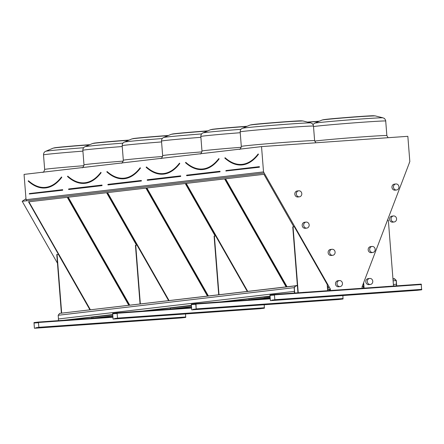 <?xml version="1.0" encoding="UTF-8"?>
<svg xmlns="http://www.w3.org/2000/svg" width="444" height="444" viewBox="0 0 444 444"><rect width="100%" height="100%" fill="white"/><g stroke="black" fill="none" stroke-linecap="round" stroke-linejoin="round"><path stroke-width="0.67" d="M409.257 162.831L409.829 161.616L407.842 136.319L261.533 146.609L263.525 171.906L330.425 289.133L330.436 290.47L328.316 290.659M263.525 171.906L26.046 199.695L24.054 174.398L261.533 146.609M33.988 322.577L38.439 322.061L38.883 327.744L34.432 328.26L33.988 322.577M93.812 318.165L67.388 320.024L112.743 316.833L93.812 318.165L112.671 315.956M172.472 308.963L146.048 310.822L191.403 307.631L172.472 308.963L191.331 306.754M251.132 299.756L224.708 301.615L270.063 298.424L251.132 299.756L269.991 297.552L249.001 299.789M269.969 294.971L274.42 294.45L274.864 300.133L270.413 300.649L269.969 294.971M28.305 180.891L28.272 181.158A95.199 40.349 86 0 0 44.822 187.856A95.199 40.349 86 0 0 61.599 177.256L61.45 177.045C56.399 183.6 50.849 187.113 44.805 187.573A94.916 40.226 86 0 1 28.305 180.891L28.244 180.908M128.716 305.167L67.283 197.319L28.555 201.848L89.988 309.701M28.904 201.809L90.337 309.657M67.632 176.29L67.605 176.551A95.199 40.349 86 0 0 84.155 183.255A95.199 40.349 86 0 0 100.932 172.655L100.782 172.444C95.726 178.999 90.176 182.506 84.132 182.967A94.916 40.226 86 0 1 67.632 176.29L67.577 176.307M136.508 245.193L106.61 192.718L67.882 197.247L129.315 305.1M68.237 197.208L129.67 305.056M106.971 171.728L106.932 171.95A95.199 40.349 86 0 0 123.482 178.655A95.199 40.349 86 0 0 140.26 168.054L140.11 167.838C135.059 174.398 129.509 177.905 123.465 178.366A94.916 40.226 86 0 1 106.965 171.689L106.904 171.706M207.376 295.965L145.943 188.117L107.215 192.646L168.648 300.494M107.565 192.607L168.998 300.455M146.292 167.088L146.265 167.349A95.199 40.349 86 0 0 162.815 174.048A95.199 40.349 86 0 0 179.592 163.453L179.443 163.237C174.387 169.797 168.837 173.304 162.793 173.765A94.916 40.226 86 0 1 146.292 167.088L146.237 167.105M215.162 235.992L185.27 183.511L146.542 188.045L207.975 295.893M146.897 188.001L208.33 295.854M185.625 162.482L185.592 162.748A95.199 40.349 86 0 0 202.142 169.447A95.199 40.349 86 0 0 218.92 158.847L218.77 158.636C213.719 165.196 208.169 168.703 202.125 169.164A94.916 40.226 86 0 1 185.625 162.482L185.564 162.498M286.036 286.763L224.603 178.91L185.875 183.444L247.308 291.292M186.225 183.4L247.658 291.253M92.901 317.038L92.946 318.159M26.046 199.695L26.684 200.821L264.169 173.032M364.352 288.123L362.226 288.234L362.026 286.907L409.374 162.82M91.603 317.188L91.692 318.315L112.665 315.851M170.263 307.986L170.352 309.107L191.325 306.649M295.637 285.775L294.167 287.662L58.186 315.273L59.657 313.386L295.637 285.775L297.375 285.653L297.935 292.796L292.751 226.878L293.051 226.845L294.339 226.751L327.173 284.399L327.672 290.703L328.31 290.62M92.868 317.133L112.582 314.824M147.93 310.689L148.668 310.634M170.268 308.075L191.242 305.622M226.59 301.482L227.322 301.432M250.316 298.707L269.902 296.414L250.943 298.546M305.25 292.28L305.983 292.196M329.676 289.222L327.589 289.666L330.347 289.344M327.572 289.466L330.425 289.133M293.823 226.79L263.93 174.309L225.202 178.843L286.635 286.691M327.472 288.178L328.71 288.034L327.261 285.486M57.454 263.187L22.2 201.293L26.657 200.771M22.2 201.293L25.968 198.746M225.558 178.799L286.991 286.652M327.461 288.028L328.632 287.89M255.128 157.492A94.772 40.165 -94 0 1 225.097 157.742L224.925 158.147A95.199 40.349 86 0 0 241.475 164.846A95.199 40.349 86 0 0 258.247 154.246L258.103 154.035C253.047 160.589 247.497 164.102 241.453 164.563A94.916 40.226 86 0 1 224.953 157.881L224.897 157.898M421.212 284.121L274.42 294.45L421.206 284.121L421.656 289.804L417.21 290.326L270.413 300.649L417.21 290.326M270.352 300.227L269.996 295.327L274.442 294.805L274.836 299.778L271.889 300.122M290.321 299.134L289.31 299.223L290.321 299.134M401.748 291.325L402.758 291.231L401.748 291.325M305.133 298.091L304.118 298.185L305.133 298.091M386.94 292.363L387.951 292.274L386.94 292.363M276.157 300.127L275.147 300.222L276.157 300.127M415.911 290.326L416.922 290.237L415.911 290.326M293.051 226.845L298.24 292.774M306.288 292.208L303.069 292.435M303.063 292.396L305.983 292.23M393.523 286.069L388.334 220.141L387.418 220.207M363.408 283.278L363.791 288.123M363.658 282.617L364.091 288.106M385.475 286.635L388.694 286.408M385.475 286.596L388.395 286.43M305.222 292.28L306.282 292.152M388.389 286.391L388.694 286.358M342.901 295.554L342.996 299.006L338.55 299.528L191.758 309.856L191.309 304.173L195.754 303.652L195.971 304.057L196.204 309.335L191.758 309.856L338.544 299.528M191.697 309.429L191.336 304.529L195.782 304.007L196.176 308.98L193.229 309.324M211.666 308.336L210.65 308.43L211.666 308.336M323.088 300.527L324.098 300.438L323.088 300.527M226.473 307.292L225.463 307.387L226.473 307.292M308.28 301.57L309.29 301.476L308.28 301.57M197.497 309.335L196.487 309.424L197.497 309.335M337.251 299.528L338.261 299.439L337.251 299.528M264.241 304.756L264.335 308.214L259.884 308.735L113.092 319.058L112.648 313.375L117.094 312.854L117.543 318.537L113.092 319.058M113.037 318.637L112.676 313.73L117.122 313.209L117.516 318.182L114.569 318.526M133.006 317.538L131.99 317.632L133.006 317.538M244.428 309.729L245.438 309.64L244.428 309.729M147.813 316.5L146.803 316.589L147.813 316.5M229.62 310.772L230.63 310.683L229.62 310.772M118.837 318.537L117.827 318.626L118.837 318.537M258.591 308.735L259.601 308.641L258.591 308.735M185.581 313.958L185.675 317.416L181.23 317.937L34.438 328.26L181.224 317.937M34.377 327.839L34.022 322.932L38.462 322.416L38.856 327.389L35.909 327.733M54.346 326.745L53.336 326.834L54.346 326.745M165.767 318.936L166.778 318.842L165.767 318.936M69.153 325.702L68.143 325.796L69.153 325.702M150.96 319.974L151.97 319.885L150.96 319.974M40.176 327.739L39.166 327.833L40.176 327.739M179.931 317.937L180.941 317.849L179.931 317.937M249.012 299.905L248.923 298.784M247.203 291.303L215.679 235.958L214.091 236.08L218.698 294.638M214.391 236.047L218.997 294.605M227.628 301.409L225.846 301.482M225.546 301.515L227.622 301.359M168.542 300.51L137.018 245.16L135.731 245.249L135.431 245.288L140.038 303.846M135.731 245.249L140.337 303.807M148.968 310.617L147.186 310.683M146.886 310.722L148.962 310.561M89.882 309.712L58.358 254.362L56.771 254.49L61.377 313.048M57.071 254.456L61.677 313.014M70.307 319.819L68.526 319.891M68.226 319.924L70.008 319.841M70.002 319.802L70.302 319.763M396.57 285.858L396.442 284.182L396.442 285.825L393.523 286.03M392.979 279.132L394.4 278.826L396.148 280.491L396.57 285.819M394.283 278.976L392.973 279.071M393.406 284.532L396.309 284.193M294.588 293.029L294.328 291.364L294.461 293.04M59.785 313.37L297.375 285.653M295.754 285.625L297.363 285.509M62.105 320.64L112.576 314.735M138.395 311.716L191.236 305.533M217.055 302.514L269.897 296.331M58.503 320.895L112.565 314.568M134.793 311.971L191.225 305.367M213.453 302.764L269.885 296.159M58.48 320.651L58.347 318.975L294.328 291.364M393.112 280.847L396.148 280.491M392.951 278.788L394.444 278.682L396.276 280.425L396.697 285.808M58.186 315.273L58.475 318.964M294.167 287.662L294.588 292.99M297.247 285.664L295.704 285.914L294.3 287.712L294.716 292.979M295.637 285.991L297.258 285.803M329.653 290.526L329.598 289.433M261.055 298.629L261.533 298.596L261.055 298.629M252.803 299.595L253.274 299.561L252.803 299.595M269.314 297.663L269.786 297.63L269.314 297.663M269.908 296.481L250.183 298.634M306.776 228.111L305.272 228.288A3.03 2.742 -96.7 0 1 302.603 226.845A3.03 2.742 -96.7 0 1 304.573 222.272L306.071 222.094A3.03 2.742 -96.7 0 1 309.146 224.786A3.03 2.742 -96.7 0 1 306.776 228.111A3.03 2.742 -96.7 0 1 304.107 226.668A3.03 2.742 -96.7 0 1 306.071 222.094M299.417 196.82L297.918 196.992A3.03 2.742 -96.7 0 1 294.838 194.306A3.03 2.742 -96.7 0 1 297.214 190.976L298.712 190.803A3.03 2.742 -96.7 0 1 301.382 192.246A3.03 2.742 -96.7 0 1 299.417 196.82A3.03 2.742 -96.7 0 1 296.342 194.128A3.03 2.742 -96.7 0 1 298.712 190.803M394.172 221.967L392.674 222.139A3.03 2.742 -96.7 0 1 389.593 219.453A3.03 2.742 -96.7 0 1 391.969 216.123L393.467 215.951A3.03 2.742 -96.7 0 1 396.359 220.18A3.03 2.742 -96.7 0 1 394.172 221.967A3.03 2.742 -96.7 0 1 391.097 219.275A3.03 2.742 -96.7 0 1 393.467 215.951M396.553 189.988L395.049 190.16A3.03 2.742 -96.7 0 1 391.974 187.473A3.03 2.742 -96.7 0 1 394.344 184.143L395.848 183.971A3.03 2.742 -96.7 0 1 398.734 188.201A3.03 2.742 -96.7 0 1 396.553 189.988A3.03 2.742 -96.7 0 1 393.473 187.296A3.03 2.742 -96.7 0 1 395.848 183.971M362.082 287.013L362.265 286.43L363.403 286.302L363.569 288.139M363.575 286.635L363.68 288.134M363.231 287.113L363.198 286.674M363.481 286.646L363.403 286.302M340.076 286.585L338.572 286.763A3.03 2.742 -96.7 0 1 335.903 285.32A3.03 2.742 -96.7 0 1 337.873 280.747L339.371 280.569A3.03 2.742 -96.7 0 1 342.446 283.261A3.03 2.742 -96.7 0 1 340.076 286.585A3.03 2.742 -96.7 0 1 337.407 285.142A3.03 2.742 -96.7 0 1 339.371 280.569M332.717 255.294L331.218 255.467A3.03 2.742 -96.7 0 1 328.138 252.78A3.03 2.742 -96.7 0 1 330.514 249.45L332.012 249.278A3.03 2.742 -96.7 0 1 334.682 250.721A3.03 2.742 -96.7 0 1 332.717 255.294A3.03 2.742 -96.7 0 1 329.642 252.603A3.03 2.742 -96.7 0 1 332.012 249.278M370.396 284.454L368.892 284.632A3.03 2.742 -96.7 0 1 365.817 281.94A3.03 2.742 -96.7 0 1 368.187 278.616L369.691 278.438A3.03 2.742 -96.7 0 1 372.577 282.667A3.03 2.742 -96.7 0 1 370.396 284.454A3.03 2.742 -96.7 0 1 367.316 281.762A3.03 2.742 -96.7 0 1 369.691 278.438M372.771 252.475L371.273 252.653A3.03 2.742 -96.7 0 1 368.193 249.961A3.03 2.742 -96.7 0 1 370.568 246.636L372.066 246.459A3.03 2.742 -96.7 0 1 374.958 250.688A3.03 2.742 -96.7 0 1 372.771 252.475A3.03 2.742 -96.7 0 1 369.697 249.783A3.03 2.742 -96.7 0 1 372.066 246.459M63.781 320.279L38.439 322.061L63.786 320.274M62.721 190.232L29.315 193.989L62.721 190.232L62.565 189.81M29.315 193.989L29.348 193.678L62.554 189.816L29.321 193.701M29.409 193.556L62.676 189.66M28.449 180.752A94.772 40.165 -94 0 0 58.475 180.503M61.611 176.962L61.766 177.372L61.572 176.995M61.433 177.128A94.916 40.226 86 0 1 44.805 187.573M61.766 177.372A95.343 40.41 86 0 1 30.292 182.861M82.911 151.132A36.769 0.655 175.5 0 0 43.512 154.884L44.661 169.442A36.769 0.655 -4.5 0 1 83.927 165.701M89.349 144.872A26.629 0.472 175.5 0 0 53.191 148.135L59.08 147.242L89.81 144.677A25.502 0.455 -4.5 0 0 54.368 147.924M43.512 154.884C43.556 153.069 44.289 151.87 45.721 151.287L45.721 151.287A34.332 0.611 -4.5 0 1 83.65 147.73M102.048 185.631L102.003 185.059L101.909 185.498L101.881 185.209L68.504 189.255L102.048 185.631L68.787 189.521L68.493 189.255L101.881 185.209M68.742 188.95L102.003 185.059M67.777 176.146A94.772 40.165 -94 0 0 97.808 175.902M100.938 172.361L101.093 172.772L100.905 172.389M100.766 172.527A94.916 40.226 86 0 1 84.132 182.967M101.093 172.772A95.343 40.41 86 0 1 69.625 178.26M122.239 146.531A36.769 0.655 175.5 0 0 82.845 150.283L83.988 164.841A36.769 0.655 -4.5 0 1 123.254 161.1M128.682 140.271A26.629 0.472 175.5 0 0 92.519 143.529L98.407 142.641L129.143 140.071A25.502 0.455 -4.5 0 0 93.701 143.323M82.845 150.283C82.884 148.468 83.622 147.269 85.054 146.687A34.332 0.611 -4.5 0 1 85.054 146.687A34.332 0.611 -4.5 0 1 122.977 143.129M141.381 181.024L141.336 180.458L141.242 180.891L141.214 180.608L107.837 184.654L141.381 181.024L108.114 184.92L107.82 184.654L141.214 180.608M108.07 184.349L141.336 180.458M107.109 171.545A94.772 40.165 -94 0 0 137.135 171.301M140.215 167.782L140.426 168.171L140.265 167.76M140.093 167.926A94.916 40.226 86 0 1 123.465 178.366M140.426 168.171A95.343 40.41 86 0 1 108.952 173.66M161.572 141.93A36.769 0.655 175.5 0 0 122.172 145.682L123.315 160.24A36.769 0.655 -4.5 0 1 162.587 156.493M168.01 135.664A26.629 0.472 175.5 0 0 131.851 138.928L137.74 138.04L168.47 135.47A25.502 0.455 -4.5 0 0 133.028 138.717M122.172 145.682C122.217 143.867 122.949 142.668 124.381 142.086L124.381 142.086A34.332 0.611 -4.5 0 1 162.31 138.522M180.708 176.423L180.664 175.857L180.569 176.29L180.542 176.007L147.164 180.053L180.708 176.423L147.447 180.32L147.153 180.053L180.542 176.007M147.297 179.898L147.303 180.186M147.402 179.748L180.664 175.857M146.437 166.944A94.772 40.165 -94 0 0 176.468 166.7M179.598 163.159L179.753 163.57L179.565 163.187M179.426 163.325A94.916 40.226 86 0 1 162.793 173.765M179.753 163.57A95.343 40.41 86 0 1 148.285 169.053M200.899 137.324A36.769 0.655 175.5 0 0 161.505 141.081L162.648 155.639A36.769 0.655 -4.5 0 1 201.915 151.892M207.342 131.063A26.629 0.472 175.5 0 0 171.179 134.327L177.067 133.439L207.803 130.869A25.502 0.455 -4.5 0 0 172.361 134.116M163.708 137.485A34.332 0.611 -4.5 0 1 163.714 137.485A34.332 0.611 -4.5 0 1 201.637 133.922M220.041 171.822L219.996 171.256L219.902 171.689L219.874 171.406L186.497 175.447L220.041 171.822L186.774 175.713M219.874 171.406L186.669 175.275L186.691 175.596L186.635 175.297M186.73 175.147L219.996 171.256M185.764 162.343A94.772 40.165 -94 0 0 215.795 162.099M218.925 158.558L219.086 158.969L218.892 158.586M218.753 158.719A94.916 40.226 86 0 1 202.125 169.164M219.086 158.969A95.343 40.41 86 0 1 187.612 164.452M240.232 132.723A36.769 0.655 175.5 0 0 200.832 136.48L201.976 151.038A36.769 0.655 -4.5 0 1 241.247 147.291M246.67 126.462A26.629 0.472 175.5 0 0 210.512 129.726L216.4 128.838L247.13 126.268A25.502 0.455 -4.5 0 0 211.688 129.515M318.909 121.384A26.629 0.472 175.5 0 0 307.953 122.211M307.453 122.089A25.502 0.455 -4.5 0 1 319.369 121.19L307.453 122.089M312.792 124.27A34.332 0.611 -4.5 0 1 313.203 124.242M200.832 136.48C200.871 134.665 201.609 133.466 203.041 132.884L203.041 132.884A34.332 0.611 -4.5 0 1 240.97 129.321M226.945 159.851A95.343 40.41 86 0 0 258.414 154.362L258.258 153.957M225.985 170.979L259.368 167.222L259.468 166.922L259.324 166.655L226.057 170.546M314.691 141.098A36.769 0.655 -4.5 0 1 365.695 136.658A36.769 0.655 -4.5 0 1 386.857 135.581L385.714 121.023A36.769 0.655 175.5 0 0 364.546 122.094A36.769 0.655 175.5 0 0 313.508 126.546M323.254 119.83A25.502 0.455 -4.5 0 1 333.949 118.576A25.502 0.455 -4.5 0 1 359.318 116.539A25.502 0.455 -4.5 0 1 373.898 115.845M293.456 141.736A36.769 0.655 -4.5 0 1 314.618 140.665L313.475 126.107A36.769 0.655 175.5 0 0 292.307 127.178A36.769 0.655 175.5 0 0 240.16 131.874L241.308 146.431A36.769 0.655 -4.5 0 1 293.456 141.736M251.021 124.914A25.502 0.455 -4.5 0 1 261.71 123.66A25.502 0.455 -4.5 0 1 287.079 121.623A25.502 0.455 -4.5 0 1 301.659 120.929M310.728 122.899L302.858 120.951A26.629 0.472 175.5 0 0 287.573 121.75A26.629 0.472 175.5 0 0 249.839 125.125L242.374 128.277A34.332 0.611 -4.5 0 1 242.374 128.277A34.332 0.611 -4.5 0 1 291.02 123.932A34.332 0.611 -4.5 0 1 310.728 122.899L312.032 123.51C311.927 122.971 313.692 125.497 313.475 126.107M382.967 117.821L375.097 115.867A26.629 0.472 175.5 0 0 359.807 116.667A26.629 0.472 175.5 0 0 322.078 120.041L314.607 123.199A34.332 0.611 -4.5 0 1 363.253 118.848A34.332 0.611 -4.5 0 1 382.967 117.821L384.271 118.426C384.16 117.893 385.925 120.413 385.714 121.023M259.368 167.222L259.324 166.655M259.229 167.088L259.202 166.805L225.824 170.846L259.229 167.088M226.107 171.112L225.935 170.696L259.196 166.805M258.086 154.118A94.916 40.226 86 0 1 241.453 164.563M258.414 154.362L258.203 153.979M421.423 284.526L274.625 294.855M421.8 289.36L275.008 299.683M421.656 289.804L274.864 300.133M274.486 295.01L269.996 295.327M274.492 295.082L269.974 295.399M221.101 301.87L195.76 303.652L221.106 301.87M270.096 298.845L195.971 304.057M343.14 298.562L196.348 308.885M342.996 299.006L196.204 309.335M195.826 304.212L191.336 304.529M195.832 304.284L191.314 304.601M142.441 311.072L117.099 312.854L142.446 311.072M191.436 308.047L117.31 313.259M264.48 307.764L117.688 318.093M264.335 308.214L117.543 318.537M259.89 308.73L113.098 319.058M117.166 313.414L112.676 313.73M117.172 313.486L112.654 313.808M112.776 317.249L38.65 322.466M185.82 316.972L39.028 327.295M185.675 317.416L38.883 327.744M38.506 322.622L34.022 322.932M38.517 322.694L33.994 323.01M329.676 290.454L327.666 290.687M270.002 297.647L253.158 299.617M264.058 298.251L255.272 299.278M255.05 299.3L251.226 299.75M269.974 297.33L264.069 298.024M363.592 288.067L362.226 288.223M44.822 187.856C39.222 188.217 33.677 185.975 28.194 181.13L28.311 180.936M44.661 169.442C44.012 171.678 43.368 172.644 42.718 172.339M53.191 148.135L45.721 151.287M68.626 189.105L68.642 189.388M84.155 183.255C78.549 183.616 73.01 181.374 67.521 176.529L67.643 176.335M83.988 164.841C83.344 167.077 82.701 168.043 82.051 167.738M92.519 143.529L85.054 146.687M107.959 184.499L107.975 184.787M106.937 171.678L106.854 171.928C112.338 176.773 117.882 179.015 123.482 178.655M123.315 160.24C122.672 162.476 122.028 163.442 121.379 163.137M131.851 138.928L124.381 142.086M162.815 174.048C157.209 174.409 151.67 172.167 146.181 167.327L146.304 167.127M162.648 155.639C162.005 157.875 161.361 158.841 160.711 158.536M161.505 141.081C161.544 139.266 162.282 138.067 163.714 137.485L171.179 134.327M202.142 169.447C196.542 169.808 190.998 167.566 185.514 162.72L185.631 162.526M201.976 151.038C201.332 153.269 200.688 154.24 200.039 153.935M210.512 129.726L203.041 132.884M249.839 125.125C252.297 124.203 271.118 122.849 287.113 121.623L302.858 120.951M322.078 120.041C324.536 119.12 343.356 117.771 359.351 116.539L375.097 115.867M312.976 124.548L314.607 123.199M240.16 131.874C240.204 130.059 240.942 128.86 242.374 128.277M388.095 137.707L386.857 135.581M315.856 142.79L314.618 140.665M241.308 146.431C240.665 148.668 240.015 149.634 239.372 149.334M225.946 170.696L225.963 170.979M224.93 157.87L224.842 158.119C230.331 162.965 235.869 165.207 241.475 164.846"/></g></svg>

